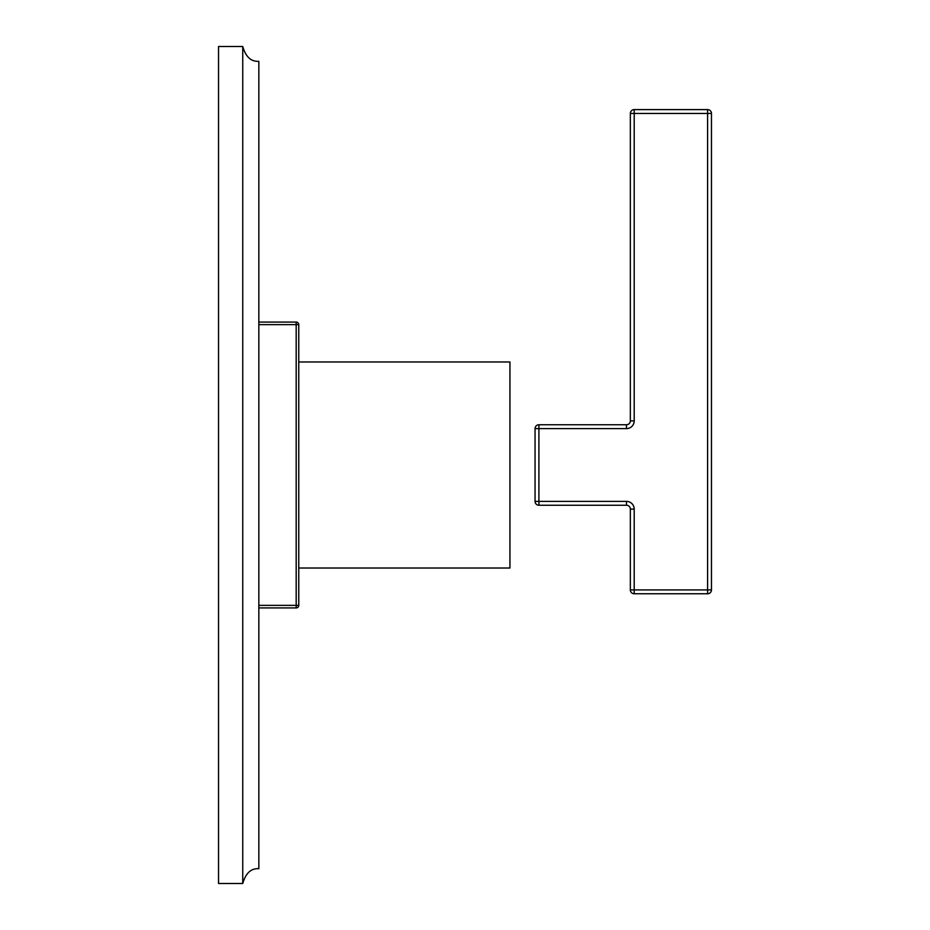 <?xml version="1.0" encoding="UTF-8"?>
<svg xmlns="http://www.w3.org/2000/svg" width="930" height="930" viewBox="0 0 930 930"><rect width="100%" height="100%" fill="white"/><g stroke="black" fill="none" stroke-linecap="round" stroke-linejoin="round"><path stroke-width="1.4" d="M242.742 46.5C245.718 56.846 251.088 61.787 258.842 61.31L258.842 868.69C251.088 868.213 245.718 873.154 242.742 883.5L218.538 883.5L218.538 46.5L242.742 46.5L242.742 883.5M258.842 324.64L296.182 324.64L296.182 322.071A2.581 2.581 0 0 1 298.763 324.64L296.182 324.64L296.182 605.36L298.763 605.36L298.763 324.64A2.581 2.581 0 0 0 296.182 322.071L258.842 322.071M258.842 605.36L296.182 605.36L296.182 607.929A2.581 2.581 0 0 0 298.763 605.36A2.581 2.581 0 0 1 296.182 607.929L258.842 607.929M298.763 568.021L509.942 568.021L509.942 361.979L298.763 361.979M630.342 113.46L630.342 420.895A3.86 3.86 0 0 1 626.471 424.754L626.471 428.625A7.731 7.731 0 0 0 634.202 420.895L634.202 109.601A3.86 3.86 0 0 0 630.342 113.46L707.602 113.46L707.602 593.77A3.86 3.86 0 0 0 711.462 589.911L711.462 113.46A3.86 3.86 0 0 0 707.602 109.601L707.602 113.46L711.462 113.46L711.462 589.911L630.342 589.911A3.86 3.86 0 0 0 634.202 593.77L707.602 593.77A3.86 3.86 0 0 0 711.462 589.911M626.471 428.625L538.912 428.625L538.912 501.375L626.471 501.375L626.471 505.246L538.912 505.246L538.912 501.375L535.052 501.375A3.86 3.86 0 0 0 538.912 505.246A3.86 3.86 0 0 1 535.052 501.375L535.052 428.625L538.912 428.625L538.912 424.754A3.86 3.86 0 0 0 535.052 428.625A3.86 3.86 0 0 1 538.912 424.754L626.471 424.754M626.471 505.246A3.86 3.86 0 0 1 630.342 509.105L630.342 589.911A3.86 3.86 0 0 0 634.202 593.77L634.202 509.105L630.342 509.105A3.86 3.86 0 0 0 626.471 505.246M711.462 113.46A3.86 3.86 0 0 0 707.602 109.601L634.202 109.601M707.602 593.77L634.202 593.77A3.86 3.86 0 0 1 630.342 589.911M535.052 501.375A3.86 3.86 0 0 0 538.912 505.246M626.471 501.375A7.731 7.731 0 0 1 634.202 509.105M634.202 420.895L630.342 420.895"/></g></svg>
